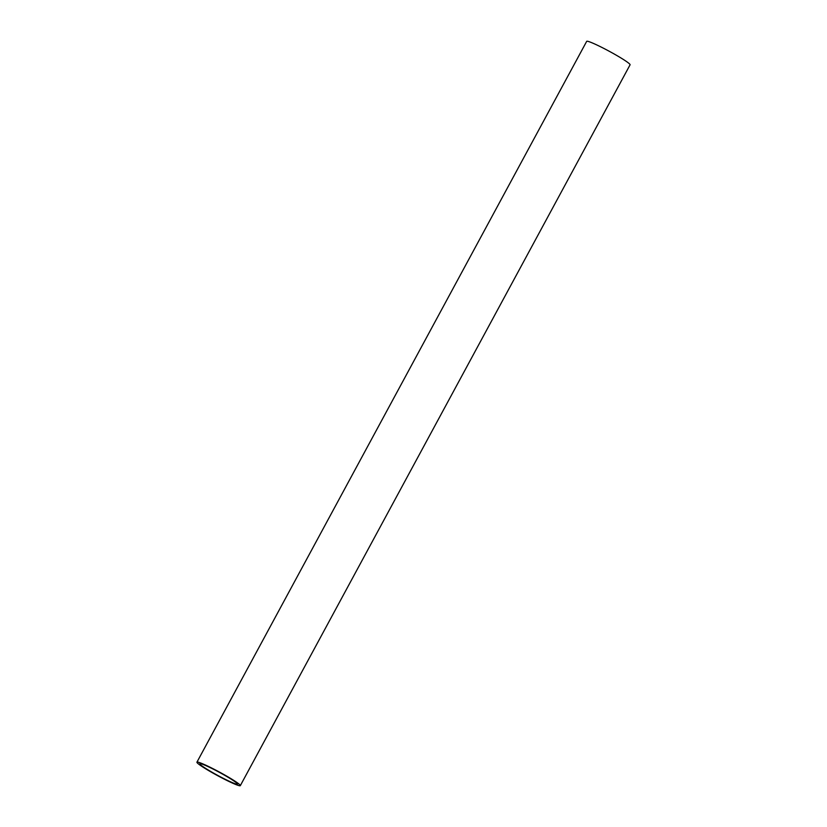 <?xml version="1.0" encoding="UTF-8"?>
<svg xmlns="http://www.w3.org/2000/svg" width="827" height="827" viewBox="0 0 827 827"><rect width="100%" height="100%" fill="white"/><g stroke="black" fill="none" stroke-linecap="round" stroke-linejoin="round"><path stroke-width="1.24" d="M196.929 762.184L586.684 41.35A24.665 2.005 28.4 0 1 609.334 51.315A24.665 2.005 28.4 0 1 630.071 64.816L240.316 785.65A24.665 2.005 28.4 0 1 233.762 783.665A24.665 2.005 28.4 0 1 209.738 771.229A24.665 2.005 28.4 0 1 196.929 762.184A24.665 2.005 28.4 0 1 219.579 772.149A24.665 2.005 28.4 0 1 240.316 785.65M231.746 782.373A21.378 1.737 28.4 0 1 210.916 771.591A21.378 1.737 28.4 0 1 199.814 763.755A21.378 1.737 28.4 0 1 219.455 772.387A21.378 1.737 28.4 0 1 237.432 784.089A21.378 1.737 28.4 0 1 231.746 782.373"/></g></svg>
